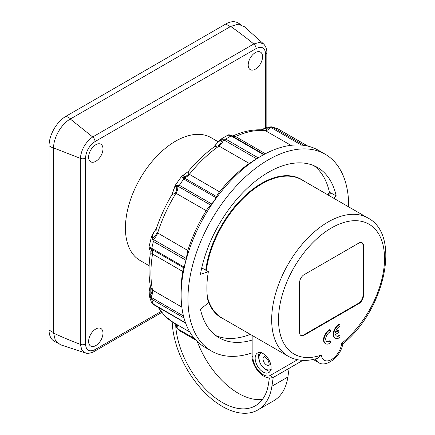 <?xml version="1.0" encoding="UTF-8"?>
<svg xmlns="http://www.w3.org/2000/svg" width="435" height="435" viewBox="0 0 435 435"><rect width="100%" height="100%" fill="white"/><g stroke="black" fill="none" stroke-linecap="round" stroke-linejoin="round"><path stroke-width="0.65" d="M250.321 334.379A98.337 56.773 -60 0 1 215.858 335.613M313.956 165.702A98.337 56.773 -60 0 1 329.474 192.591L327.158 194.456M303.951 181.052A79.964 46.164 120 0 0 245.96 194.869A79.964 46.164 120 0 0 205.711 270.173M207.935 300.541A79.964 46.164 120 0 0 224.15 319.268M251.925 340.126A98.337 56.773 -60 0 1 219.158 337.794A98.337 56.773 -60 0 1 200.459 309.285L208.376 302.776A86.891 50.166 -60 0 1 208.376 271.712L201.753 267.884M208.376 271.712L200.459 274.338A98.337 56.773 -60 0 1 248.912 186.74A98.337 56.773 -60 0 1 317.496 167.47A98.337 56.773 -60 0 1 336.195 195.973L333.553 198.148M329.474 192.591L330.856 192.89L336.195 195.973M85.505 344.085L85.505 158.101A4.029 2.327 180 0 1 80.344 158.356L80.344 344.346L81.851 350.099L85.635 353.013C88.153 354.057 93.563 352.143 94.21 351.442A4.029 2.327 -120 0 0 94.216 351.442A4.029 2.327 -120 0 0 95.047 349.599C89.251 352.301 86.07 350.463 85.505 344.085A4.029 2.327 180 0 1 80.344 344.346C71.503 341.024 62.591 337.299 53.614 333.161L55.424 340.844L60.465 344.77L85.63 353.024M53.614 333.161L53.614 147.933L80.344 158.356C81.312 149.401 85.429 142.272 92.693 136.965L70.301 119.032C61.384 123.915 53.385 137.764 53.614 147.933M70.301 119.032L230.713 26.421C238.782 32.125 246.466 37.975 253.763 43.973L92.693 136.965A4.029 2.327 -120 0 1 95.047 141.565L256.117 48.573A4.029 2.327 -120 0 0 253.763 43.973L259.488 42.396L263.893 44.207C267.144 48.149 266.813 51.738 266.845 52.434A4.029 2.327 180 0 1 266.845 52.439A4.029 2.327 180 0 1 265.665 54.087L265.665 127.667M244.426 26.791L238.288 24.148L230.713 26.421M102.975 333.145A10.157 5.862 -60 0 1 98.538 343.367A10.157 5.862 -60 0 1 90.714 346.086A10.157 5.862 -60 0 1 90.714 334.357A10.157 5.862 -60 0 1 100.871 328.496A10.157 5.862 -60 0 1 102.975 333.145M262.561 56.735A10.157 5.862 -60 0 1 258.124 66.952A10.157 5.862 -60 0 1 250.299 69.676A10.157 5.862 -60 0 1 250.299 57.947A10.157 5.862 -60 0 1 260.456 52.086A10.157 5.862 -60 0 1 262.561 56.735M244.204 26.568L263.893 44.207M102.975 148.868A10.157 5.862 -60 0 1 98.538 159.09A10.157 5.862 -60 0 1 90.714 161.809A10.157 5.862 -60 0 1 90.714 150.086A10.157 5.862 -60 0 1 100.871 144.219A10.157 5.862 -60 0 1 102.975 148.868M149.134 265.72L140.119 260.516A70.932 40.95 -60 0 1 125.427 228.043A70.932 40.95 -60 0 1 156.393 156.66A70.932 40.95 -60 0 1 211.051 137.656L218.055 141.701M240.702 24.485L237.831 22.827A24.181 13.963 120 0 0 225.743 24.023L66.153 116.161A24.181 13.963 120 0 0 49.057 145.779L49.057 330.051A24.181 13.963 120 0 0 54.065 341.122L56.931 342.78M251.925 352.943A113.649 65.614 -60 0 1 211.502 351.056L204.662 347.108A113.649 65.614 -60 0 1 181.123 295.077A113.649 65.614 -60 0 1 261.489 155.888A113.649 65.614 -60 0 1 318.311 150.254L325.152 154.208A113.649 65.614 -60 0 1 348.691 206.233A113.649 65.614 -60 0 1 348.691 206.886M211.502 351.056A113.649 65.614 -60 0 1 187.963 299.024A113.649 65.614 -60 0 1 237.575 184.652A113.649 65.614 -60 0 1 325.152 154.208M181.123 295.077L181.123 290.471A108.01 62.357 -60 0 1 182.743 271.467C183.249 268.776 183.646 267.601 183.94 267.944L151.527 249.233L183.94 267.949L184.233 267.155L149.047 246.759L151.407 237.015L153.424 241.458C153.985 240.626 154.115 240.066 153.816 239.772L152.593 238.157A8.058 5.231 129.3 0 0 157.062 232.622L156.654 227.733C160.482 216.499 165.507 205.597 171.727 195.021L175.387 192.922A8.058 5.448 113.2 0 0 176.615 186.115L178.41 186.484C178.785 186.615 179.1 186.213 179.356 185.277L175.164 185.457L181.52 176.447L183.755 179.046C184.478 178.562 184.69 178.209 184.407 177.991L183.124 176.887A8.058 5.584 123.4 0 0 188.763 173.973L188.692 170.971C196.555 161.624 204.939 153.68 213.841 147.128L218.413 145.736A8.058 4.948 109.3 0 0 221.991 139.869L224.199 140.086L225.711 139.08L220.762 139.26L227.956 135.1L231.61 135.807M149.961 250.37A1.609 1.126 -13.6 0 0 149.983 250.517A1.609 1.126 -13.6 0 0 149.983 250.522A1.609 1.126 -13.6 0 0 150.015 250.625L150.238 254.105L151.956 253.73L152.538 254.029L182.743 271.467M181.846 307.088L152.538 290.161L151.956 289.726L150.418 286.431C148.629 276.519 148.569 265.736 150.238 254.094M261.489 155.888L260.918 156.214A112.844 65.152 120 0 0 258.2 157.84L249.277 163.446A108.01 62.357 -60 0 0 219.517 191.797C217.636 194.276 216.733 195.913 216.82 196.707L216.244 197.8A112.844 65.152 120 0 0 211.845 204.031L210.823 205.2C209.567 206.065 208.033 207.876 206.217 210.632A108.01 62.357 -60 0 0 187.822 250.484L185.914 260.212A112.844 65.152 120 0 0 184.233 267.155M185.549 322.884L152.201 303.418L151.402 302.254L149.341 296.115L151.744 299.34L151.527 297.545L150.102 295.626A8.058 4.633 131 0 0 151.956 289.726M151.956 253.73A8.058 5.622 120.4 0 0 150.102 248.439L151.527 249.233C151.82 249.576 151.891 249.298 151.744 248.401A112.844 65.152 -60 0 1 153.43 241.458L185.914 260.212M150.988 248.923L150.983 248.918A8.058 4.654 120 0 1 150.988 248.923A8.058 4.654 120 0 1 152.538 254.029A108.01 62.357 -60 0 0 152.538 290.161A8.058 4.654 120 0 1 150.983 297.072M171.727 195.021L173.331 190.921C174.022 188.181 175.115 186.577 176.61 186.109M187.822 250.484L157.062 232.622M175.387 192.922L206.217 210.632M218.413 145.736L249.277 163.446M219.517 191.797L188.763 173.973M265.366 153.756L233.84 135.508C243.997 131.125 253.779 129.266 263.186 129.924L264.594 130.195A8.058 4.312 109.8 0 0 268.912 127.363L271.407 127.765L273.104 127.46L271.429 126.846M264.594 130.195L290.966 145.333M233.095 136.563A8.058 5.563 115.8 0 0 234.949 136.188M195.848 340.116L179.242 330.529L176.615 327.343A8.058 4.024 128.6 0 0 176.267 324.195M271.435 126.841L277.682 128.716M227.956 135.1C228.56 134.556 229.865 134.806 231.866 135.856L264.067 154.447M151.402 302.254L152.397 303.701A1.609 1.196 -45.7 0 1 152.201 303.418M150.108 295.626L150.244 285.447M150.015 287.252A1.609 0.685 -169.3 0 1 149.961 287.008L150.233 285.393M149.346 296.115L149.178 291.265L149.961 287.002A1.609 0.685 -169.3 0 1 149.977 286.959M176.61 327.343L174.565 323.216M261.022 130.032L268.912 127.363M213.476 147.411L215.733 144.86C217.56 142.337 219.648 140.674 221.991 139.869M220.762 139.26L215.553 144.871A1.609 0.299 37.7 0 1 215.553 144.871A1.609 0.299 37.7 0 1 215.733 144.86M183.124 176.887C182.646 175.914 183.461 174.816 185.566 173.598L187.67 171.983L185.332 173.674A1.609 0.859 -123.5 0 0 185.321 173.679L181.525 176.441M171.983 194.543L173.277 190.709A1.609 0.511 16.4 0 0 173.331 190.921M152.587 238.162C152.245 236.129 152.946 233.845 154.686 231.322L156.649 227.75M154.686 231.322L154.545 231.284C153.946 231.942 150.961 237.146 151.413 237.01M150.015 250.625C149.346 248.738 149.379 248.01 150.108 248.439M282.793 371.952A17.732 10.239 -120 0 0 282.826 371.93L299.922 362.061A17.732 10.239 60 0 1 299.867 362.094M299.922 362.061L302.842 360.376L299.922 362.061M259.461 352.524A11.283 6.514 -120 0 0 258.569 356.243A11.283 6.514 -120 0 0 259.015 359.527M263.925 368.037A11.283 6.514 -120 0 0 270.217 371.153M255.149 358.217A11.283 6.514 60 0 1 257.487 353.051A11.283 6.514 60 0 1 268.77 359.571A11.283 6.514 60 0 1 268.77 372.599A11.283 6.514 60 0 1 260.076 369.576A11.283 6.514 60 0 1 255.149 358.217M206.315 270.521A79.795 46.072 -60 0 1 244.72 196.914A79.795 46.072 -60 0 1 301.89 179.862L368.005 218.033A79.795 46.072 120 0 0 288.204 264.105A79.795 46.072 120 0 0 288.204 356.249C296.855 361.017 306.68 361.692 317.67 358.266L321.345 355.058A14.507 8.379 -60 0 0 331.524 359.533A14.507 8.379 -60 0 0 341.703 343.307L342.775 343.9C340.866 356.901 325.761 368.048 318.431 362.469A19.347 11.169 120 0 1 315.402 358.913M325.668 343.742L325.211 343.481A8.058 4.654 -60 0 1 324.091 336.652A8.058 4.654 -60 0 1 329.812 329.621L330.268 329.888A8.058 4.654 120 0 0 324.548 336.918A8.058 4.654 120 0 0 325.668 343.742A8.058 4.654 120 0 0 330.268 342.981L330.268 340.996A5.644 3.257 -60 0 1 326.881 341.649A5.644 3.257 -60 0 1 326.13 336.761A5.644 3.257 -60 0 1 330.268 331.878L330.268 329.888M326.658 341.502A5.644 3.257 120 0 0 329.812 340.73L330.268 340.996M335.358 338.153L334.901 337.886A8.058 4.654 -60 0 1 333.781 331.062A8.058 4.654 -60 0 1 339.501 324.031L339.958 324.292A8.058 4.654 120 0 0 334.238 331.323A8.058 4.654 120 0 0 335.358 338.153A8.058 4.654 120 0 0 339.958 337.391L339.958 335.401A5.644 3.257 -60 0 1 336.57 336.059A5.644 3.257 -60 0 1 335.494 334.406L338.821 332.487L338.821 330.513L335.494 332.432A5.644 3.257 -60 0 1 339.958 326.283L339.958 324.292M335.619 331.834L338.365 330.247L338.821 330.513M336.347 335.907A5.644 3.257 120 0 0 339.501 335.135L339.958 335.401M299.606 282.532A6.449 3.725 -60 0 1 304.168 274.637L358.88 243.045A6.449 3.725 -60 0 1 362.105 242.73A6.449 3.725 -60 0 1 363.442 245.677L363.442 295.697A6.449 3.725 -60 0 1 358.88 303.597L304.168 335.184A6.449 3.725 -60 0 1 300.944 335.505A6.449 3.725 -60 0 1 299.606 332.552L299.606 282.532M361.871 242.61A6.449 3.725 -60 0 1 362.986 245.416L362.986 295.436A6.449 3.725 -60 0 1 358.424 303.331L303.712 334.923A6.449 3.725 -60 0 1 300.721 335.358M197.305 341.584A66.136 38.182 -120 0 0 262.419 399.471M299.41 362.355A17.732 10.239 60 0 1 299.351 362.388L283.397 371.604A17.732 10.239 60 0 1 283.359 371.62M289.183 368.26L287.867 377.025A70.97 40.977 60 0 1 273.794 400.744L257.835 409.96A70.97 40.977 60 0 1 204.064 391.902A70.97 40.977 60 0 1 172.206 321.829M273.24 377.373L271.908 386.236A70.97 40.977 60 0 1 257.835 409.96M175.783 326.56A66.136 38.182 -120 0 0 206.456 390.103A66.136 38.182 -120 0 0 255.416 405.768A66.136 38.182 -120 0 0 268.531 383.665L269.385 377.961M160.95 311.547L95.047 349.599M85.505 158.101C86.07 151.07 89.251 145.562 95.047 141.565M256.117 48.573C261.919 45.871 265.1 47.709 265.665 54.087M230.3 26.655L225.743 24.023M70.715 118.793L66.153 116.161M53.614 148.411L49.057 145.779M53.614 332.683L49.057 330.051M328.169 195.038L330.856 192.89M185.631 323.107L153.691 304.669A1.609 0.93 -60 0 1 153.691 304.669A1.609 0.93 -60 0 1 153.43 304.342A112.844 65.152 -60 0 1 151.744 299.34L183.983 317.947M304.212 145.42L273.104 127.46A112.844 65.152 -60 0 1 277.503 128.613L307.811 146.111M258.2 157.84L225.711 139.08A112.844 65.152 -60 0 1 231.148 135.943L263.621 154.686M211.845 204.031L179.356 185.277A112.844 65.152 -60 0 1 183.755 179.046L216.244 197.8M151.527 297.545L183.472 315.989M153.299 239.342A8.058 4.654 120 0 0 157.617 233.046A108.01 62.357 -60 0 1 176.012 193.189A8.058 4.654 120 0 0 177.812 186.229M153.816 239.772L186.229 258.482M256.612 158.802L224.199 140.086M183.875 177.638A8.058 4.654 120 0 0 189.312 174.353A108.01 62.357 -60 0 1 219.071 146.008A8.058 4.654 120 0 0 223.541 139.858M184.407 177.991L216.82 196.707M301.428 145.1L271.407 127.765M233.796 136.971A8.058 4.654 120 0 0 235.509 136.514A108.01 62.357 -60 0 1 265.274 130.5A8.058 4.654 120 0 0 270.706 127.509M189.801 332.008L173.288 322.476A108.01 62.357 -60 0 1 158.9 307.675M177.812 328.778A8.058 4.654 120 0 0 176.893 324.559M178.41 329.251L194.369 338.468M152.424 303.728A1.609 1.196 -45.7 0 1 152.397 303.701L153.696 304.669M210.823 205.2L178.41 186.484M297.502 359.734L270.385 375.389A3.224 2.632 60 0 0 274.273 376.868L282.826 371.93M270.385 375.389A14.507 8.379 60 0 1 259.206 371.506A14.507 8.379 60 0 1 252.871 356.901A3.224 1.86 180 0 1 251.925 355.585C251.881 367.08 264.078 382.186 274.273 376.868M252.871 356.901L252.871 335.847M341.703 343.307A74.961 43.277 120 0 0 375.628 229.702A74.961 43.277 120 0 0 287.421 280.629A74.961 43.277 120 0 0 321.345 355.058M288.204 356.249L222.089 318.077A79.795 46.072 -60 0 1 207.403 296.985M363.442 245.677L362.986 245.416M363.442 295.697L362.986 295.436M358.88 303.597L358.424 303.331M304.168 335.184L303.712 334.923M287.867 377.025L271.908 386.236M266.438 364.867A4.834 2.795 60 0 1 263.278 360.604A4.834 2.795 60 0 1 264.018 356.727C263.719 355.781 265.056 356.923 268.036 360.153C270.314 366.025 268.346 364.992 268.852 365.106A4.834 2.795 60 0 1 266.438 364.867M94.216 351.442L161.684 312.488M266.845 52.439L266.845 127.237M173.288 322.476L164.74 315.892L157.943 307.121M277.595 128.651L307.855 146.117M179.215 330.513L176.431 327.702L174.413 323.123M261.364 129.815L267.199 127.129L271.462 126.851M232.078 135.976L233.84 135.508M213.487 147.389L215.559 144.877M187.67 171.966L188.698 170.966M173.271 190.704L175.164 185.457M156.796 227.489L154.55 231.284M150.184 251.457L149.983 250.522M149.983 250.517L149.047 246.759M251.925 355.585L251.925 335.303M342.775 343.9C383.991 311.302 401.913 235.634 368.005 218.033M313.189 359.44L318.431 362.469M271.271 369.293C269.363 370.277 267.351 370.158 265.225 368.934C262.539 367.26 260.625 364.764 259.477 361.452C258.45 356.646 259.157 353.677 261.598 352.54"/></g></svg>
